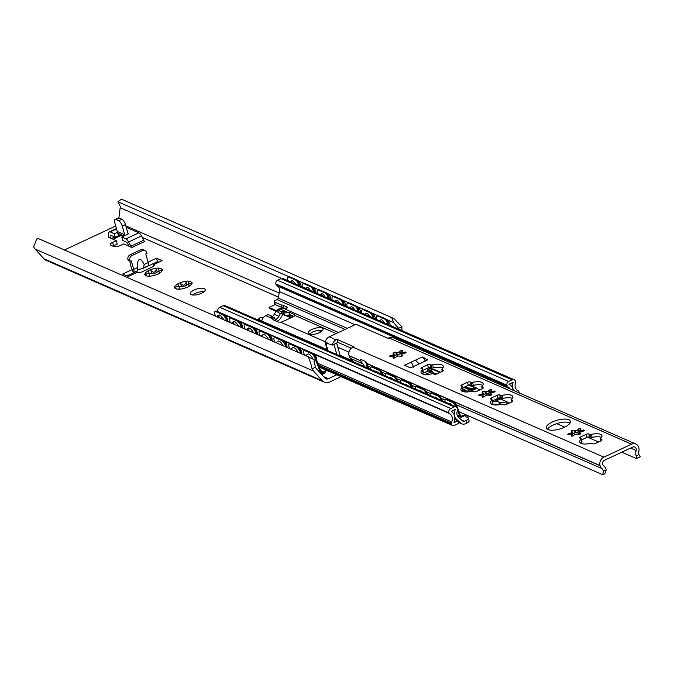 <?xml version="1.0" encoding="UTF-8"?>
<svg xmlns="http://www.w3.org/2000/svg" width="674" height="674" viewBox="0 0 674 674"><rect width="100%" height="100%" fill="white"/><g stroke="black" fill="none" stroke-linecap="round" stroke-linejoin="round"><path stroke-width="1.01" d="M201.518 293.266A7.692 2.822 164.2 0 1 190.405 293.729A7.692 2.822 164.2 0 1 197.035 288.927A7.692 2.822 164.2 0 1 205.208 289.542A7.692 2.822 164.2 0 1 201.518 293.266M204.011 291.741A7.692 2.822 -15.8 0 0 192.57 294.976M162.03 270.594A8.897 3.26 164.2 0 1 161.709 271.234A8.897 3.26 164.2 0 1 158.702 273.644A1.441 0.531 164.2 0 1 156.798 274.537A8.897 3.26 164.2 0 1 150.167 276.138A1.441 0.531 164.2 0 1 148.263 276.163A8.897 3.26 164.2 0 1 145.98 275.683A8.897 3.26 164.2 0 1 144.961 274.714A1.441 0.531 164.2 0 1 144.43 274.47A1.441 0.531 164.2 0 1 144.961 273.855A8.897 3.26 164.2 0 1 148.288 270.805A1.441 0.531 164.2 0 1 150.192 269.912L150.993 270.594C153.394 273.012 155.189 272.582 156.376 269.288L156.823 268.311A1.441 0.531 164.2 0 1 158.727 268.277A8.897 3.26 164.2 0 1 162.03 269.726A1.441 0.531 164.2 0 1 162.56 269.979A1.441 0.531 164.2 0 1 162.03 270.594L161.372 271.673M150.192 269.912A8.897 3.26 164.2 0 1 156.823 268.311M147.193 276.045L144.961 274.714M148.583 271.715L149.662 274.866A3.395 1.247 164.2 0 1 148.423 276.315M144.961 273.855L145.879 274.2L149.123 272.962M158.735 268.328L158.87 271.344L162.03 269.726M158.912 271.496A1.441 0.531 -15.8 0 0 157.177 272.094A3.395 1.247 164.2 0 1 151.785 273.4A1.441 0.531 -15.8 0 0 149.426 274.015M341.069 376.673L329.662 382.015A8.172 6.951 -66.3 0 1 324.312 382.183A8.172 6.951 -66.3 0 1 322.256 380.692L313.545 371.062A10.531 8.947 -66.3 0 1 312.07 368.796C310.773 363.134 309.442 359.107 308.069 356.714L314.185 359.781L315.314 367.279A6.732 5.721 113.7 0 0 316.022 368.274L324.902 378.089A3.842 3.269 113.7 0 0 325.871 378.788A3.842 3.269 113.7 0 0 328.39 378.712L336.764 374.795M64.46 249.987L115.709 226.017M191.719 282.743L188.568 284.352L188.417 281.294A8.897 3.26 164.2 0 1 191.719 282.743A1.441 0.531 164.2 0 1 192.25 282.987A1.441 0.531 164.2 0 1 191.719 283.602A8.897 3.26 164.2 0 1 191.408 284.243A8.897 3.26 164.2 0 1 188.4 286.652A1.441 0.531 164.2 0 1 186.496 287.545A8.897 3.26 164.2 0 1 179.865 289.146A1.441 0.531 164.2 0 1 177.961 289.18A8.897 3.26 164.2 0 1 175.67 288.691A8.897 3.26 164.2 0 1 174.65 287.731A1.441 0.531 164.2 0 1 174.128 287.478A1.441 0.531 164.2 0 1 174.659 286.863A8.897 3.26 164.2 0 1 177.978 283.813A1.441 0.531 164.2 0 1 179.882 282.92A8.897 3.26 164.2 0 1 186.513 281.319A1.441 0.531 164.2 0 1 188.417 281.294L188.434 281.344M148.086 262.144L156.503 258.209L162.072 260.644L153.748 264.663A3.842 1.407 164.2 0 1 154.22 265.126A3.842 1.407 164.2 0 1 152.383 266.988L141.902 271.892A3.842 1.407 164.2 0 1 136.822 272.582L128.212 276.483L122.651 274.04L132.323 269.516L131.624 269.212L129.762 261.2M125.01 235.555A4.811 4.086 -66.3 0 1 124.665 234.695L122.23 226.085L125.457 224.577L127.892 233.187A0.96 0.817 113.7 0 0 128.945 233.667L121.775 237.029L125.971 238.866A4.811 1.82 64.9 0 1 128.624 241.974L130.815 246.246A1.921 0.725 -115.1 0 0 131.885 247.493L123.721 243.912L120.039 245.639A4.811 1.761 164.2 0 1 113.687 246.507L110.898 245.285A4.811 1.761 164.2 0 1 110.3 244.704A4.811 1.761 164.2 0 1 112.609 242.379L116.29 240.66L108.126 237.079A1.921 0.725 -115.1 0 0 108.455 237.105A1.921 0.725 -115.1 0 0 108.691 236.549L108.741 233.271A4.811 1.82 64.9 0 1 109.323 231.881A4.811 1.82 64.9 0 1 110.148 231.932L114.336 233.768L117.554 232.235M159.561 273.139A3.395 1.247 164.2 0 1 159.283 272.81L158.87 271.344M179.882 282.92L180.683 283.602C183.092 286.02 184.887 285.591 186.075 282.296L186.513 281.319M191.719 283.602L191.062 284.681M176.883 289.053L174.65 287.731M178.273 284.731L179.36 287.874A3.395 1.247 164.2 0 1 178.113 289.323M174.659 286.863L175.577 287.208L178.821 285.97M188.61 284.504A1.441 0.531 -15.8 0 0 186.867 285.11A3.395 1.247 164.2 0 1 181.483 286.408A1.441 0.531 -15.8 0 0 179.115 287.023M189.259 286.155A3.395 1.247 164.2 0 1 188.981 285.818L188.568 284.352M126.948 275.927L137.53 270.982L137.37 264.183C138.431 257.662 140.689 257.763 144.152 264.478L143.57 268.159L138.018 269.71M137.504 270.771L133.418 272.709A4.811 1.82 64.9 0 1 133.241 272.768L132.323 269.516M147.749 265.977A4.811 1.82 -115.1 0 0 147.926 265.918L143.486 267.974M156.503 258.209L157.48 261.647L143.57 268.159M147.926 265.918A4.811 1.82 -115.1 0 0 148.213 262.582L145.778 253.972L146.983 253.407L146.738 252.548A3.842 3.269 -66.3 0 0 145.062 250.534L143.208 249.717A3.842 3.269 -66.3 0 0 140.689 249.801L130.208 254.705A3.842 3.269 -66.3 0 0 127.959 259.65L128.203 260.518L130.057 261.327L129.812 260.467A3.842 3.269 -66.3 0 1 132.062 255.513L142.543 250.61A3.842 3.269 -66.3 0 1 145.062 250.534M137.766 267.468L133.705 269.373L131.262 260.762L130.057 261.327M133.705 269.373A4.811 1.82 64.9 0 1 133.418 272.709M153.605 264.604L153.967 265.885M158.744 262.203L157.48 261.647M116.29 240.66L117.259 244.098L113.586 245.825A4.811 1.761 -15.8 0 0 112.92 246.17M124.665 234.695L117.242 231.443L114.807 222.833A4.811 1.82 64.9 0 1 115.094 219.497A4.811 1.82 64.9 0 1 115.911 219.547L119.138 218.039A4.811 1.82 -115.1 0 0 118.312 217.988L115.094 219.497M119.138 218.039L121.918 219.261L118.691 220.769L115.911 219.547M118.691 220.769A4.811 1.82 64.9 0 1 122.23 226.085M125.457 224.577A4.811 1.82 -115.1 0 0 121.918 219.261M127.9 233.212L128.953 233.709M117.242 231.443A4.811 4.086 113.7 0 0 119.349 233.962L123.982 235.993M120.815 234.603L118.447 235.715L117.487 232.303M121.775 237.029L122.744 240.475L126.939 242.311L129.214 246.322M118.456 235.748L115.313 237.214L110.957 235.369L110.797 238.251M115.313 237.214L114.336 233.768M131.885 247.493L144.784 241.461A1.921 0.725 64.9 0 1 143.714 240.214L141.523 235.942A4.811 1.82 -115.1 0 0 138.869 232.833L126.223 227.298M36.632 239.043L37.904 238.453L38.974 238.815L36.632 239.043L33.7 246.827A10.531 8.947 -66.3 0 0 35.166 249.094L43.886 258.723A8.172 6.951 -66.3 0 0 45.942 260.215L324.312 382.183M120.41 199.858L121.682 199.26L122.609 199.698L120.41 199.858L117.958 201.796L120.242 206.345A6.732 5.721 113.7 0 1 120.191 207.693L118.885 217.955M398.612 329.114A6.732 5.721 113.7 0 0 398.612 328.314L393.675 322.602L391.704 317.597L122.609 199.698M391.704 317.597L393.81 318.49L401.856 326.806A10.531 8.947 -66.3 0 1 401.856 329.755L401.763 330.496M393.675 322.602L386.269 319.358M378.249 315.836L371.425 312.846M363.404 309.332L356.58 306.341M348.551 302.828L341.726 299.837M333.706 296.324L326.882 293.333M318.861 289.82L312.037 286.829M304.016 283.316L297.192 280.325M289.171 276.812L117.958 201.796M308.069 356.714L38.974 238.815M290.932 317.816L285.742 315.542M283.897 314.733L282.92 314.303M275.978 311.262L269.28 308.33L269.036 307.47L276.374 310.68M276.66 321.346L277.68 320.866A6.732 5.721 -66.3 0 0 280.856 317.858L282.65 314.691A1.921 1.634 113.7 0 1 283.552 313.831L283.653 313.873M287.149 315.407L291.766 317.429M269.036 307.47L275.203 304.581M218.3 317.387A6.108 2.115 60.2 0 1 218.696 315.07A6.108 2.115 60.2 0 1 223.844 319.813M219.16 314.969A6.108 2.115 -119.8 0 0 219.303 317.825M290.89 281.917A6.108 2.494 69.8 0 1 291.749 280.814A6.108 2.494 69.8 0 1 295.397 283.897M292.196 280.755A6.108 2.494 -110.2 0 0 291.589 282.221M233.145 323.891A6.108 2.115 60.2 0 1 233.541 321.574A6.108 2.115 60.2 0 1 238.689 326.326M234.004 321.473A6.108 2.115 -119.8 0 0 234.148 324.329M305.735 288.421A6.108 2.494 69.8 0 1 306.603 287.318A6.108 2.494 69.8 0 1 310.242 290.401M307.041 287.259A6.108 2.494 -110.2 0 0 306.434 288.733M247.99 330.395A6.108 2.115 60.2 0 1 248.394 328.078A6.108 2.115 60.2 0 1 253.542 332.83M248.849 327.977A6.108 2.115 -119.8 0 0 248.992 330.833M320.588 294.926A6.108 2.494 69.8 0 1 321.447 293.822A6.108 2.494 69.8 0 1 325.095 296.905M321.894 293.763A6.108 2.494 -110.2 0 0 321.279 295.237M263.18 334.624A6.108 2.115 60.2 0 1 263.239 334.582A6.108 2.115 60.2 0 1 268.387 339.334M335.66 300.899A6.108 2.494 69.8 0 1 336.292 300.326A6.108 2.494 69.8 0 1 339.94 303.41M278.025 341.128A6.108 2.115 60.2 0 1 278.084 341.086A6.108 2.115 60.2 0 1 283.232 345.838M350.505 307.403A6.108 2.494 69.8 0 1 351.137 306.83A6.108 2.494 69.8 0 1 354.785 309.914M292.87 347.632A6.108 2.115 60.2 0 1 292.929 347.59A6.108 2.115 60.2 0 1 298.077 352.342M365.35 313.907A6.108 2.494 69.8 0 1 365.982 313.343A6.108 2.494 69.8 0 1 369.63 316.418M287.579 280.468A4.811 1.963 69.8 0 1 288.27 277.132A4.811 1.963 69.8 0 1 289.062 277.199L289.879 276.896A4.811 1.963 -110.2 0 0 289.095 276.829L288.27 277.132M298.927 285.439L299.568 285.203A4.811 1.963 -110.2 0 0 296.375 279.744L289.879 276.896M299.568 285.203L299.677 285.768M296.375 279.744L295.557 280.047L289.062 277.199M295.557 280.047A4.811 1.963 69.8 0 1 298.708 285.346M215.503 316.165L214.955 314.699A4.811 1.66 60.2 0 1 214.88 311.548A4.811 1.66 60.2 0 1 215.714 311.59L216.497 311.135A4.811 1.66 -119.8 0 0 215.663 311.093L214.88 311.548M222.993 313.983L222.209 314.429A4.811 1.66 60.2 0 1 226.085 319.577L226.868 319.131A4.811 1.66 -119.8 0 0 222.993 313.983L216.497 311.135M226.868 319.131L227.778 321.54M222.209 314.429L215.714 311.59M302.424 286.972A4.811 1.963 69.8 0 1 303.123 283.636A4.811 1.963 69.8 0 1 303.907 283.703L304.732 283.4A4.811 1.963 -110.2 0 0 303.94 283.333L303.123 283.636M313.781 291.943L314.413 291.716A4.811 1.963 -110.2 0 0 311.228 286.248L304.732 283.4M314.413 291.716L314.522 292.272M311.228 286.248L310.402 286.551L303.907 283.703M310.402 286.551A4.811 1.963 69.8 0 1 313.562 291.85M230.348 322.669L229.8 321.203A4.811 1.66 60.2 0 1 229.724 318.052A4.811 1.66 60.2 0 1 230.559 318.094L231.342 317.648A4.811 1.66 -119.8 0 0 230.508 317.606L229.724 318.052M237.838 320.487L237.054 320.942A4.811 1.66 60.2 0 1 240.93 326.081L241.713 325.635A4.811 1.66 -119.8 0 0 237.838 320.487L231.342 317.648M241.713 325.635L242.623 328.044M237.054 320.942L230.559 318.094M317.269 293.476A4.811 1.963 69.8 0 1 317.968 290.149A4.811 1.963 69.8 0 1 318.751 290.208L319.577 289.904A4.811 1.963 -110.2 0 0 318.794 289.845L317.968 290.149M328.626 298.456L329.266 298.22A4.811 1.963 -110.2 0 0 326.073 292.752L319.577 289.904M329.266 298.22L329.375 298.776M326.073 292.752L325.247 293.055A4.811 1.963 69.8 0 1 328.406 298.355M245.193 329.173L244.645 327.707A4.811 1.66 60.2 0 1 244.569 324.556A4.811 1.66 60.2 0 1 245.412 324.598L246.195 324.152A4.811 1.66 -119.8 0 0 245.353 324.11L244.569 324.556M252.683 326.991L251.907 327.446A4.811 1.66 60.2 0 1 255.783 332.585L256.567 332.139A4.811 1.66 -119.8 0 0 252.683 326.991L246.195 324.152M256.567 332.139L257.468 334.548M251.907 327.446L245.412 324.598M332.122 299.981A4.811 1.963 69.8 0 1 332.813 296.653A4.811 1.963 69.8 0 1 333.596 296.712L334.422 296.408A4.811 1.963 -110.2 0 0 333.638 296.349L332.813 296.653M343.47 304.96L344.111 304.724A4.811 1.963 -110.2 0 0 340.918 299.256L334.422 296.408M344.111 304.724L344.22 305.288M340.918 299.256L340.092 299.559L333.596 296.712M340.092 299.559A4.811 1.963 69.8 0 1 343.251 304.859M260.046 335.677L259.49 334.211A4.811 1.66 60.2 0 1 259.423 331.06A4.811 1.66 60.2 0 1 260.257 331.103L261.04 330.656A4.811 1.66 -119.8 0 0 260.206 330.614L253.778 327.775M267.536 333.504L266.752 333.95A4.811 1.66 60.2 0 1 270.628 339.089L271.411 338.643A4.811 1.66 -119.8 0 0 267.536 333.504L261.04 330.656M271.411 338.643L272.321 341.052M266.752 333.95L260.257 331.103M346.967 306.485A4.811 1.963 69.8 0 1 347.658 303.157A4.811 1.963 69.8 0 1 348.441 303.216L349.267 302.912A4.811 1.963 -110.2 0 0 348.483 302.853L347.658 303.157M358.315 311.464L358.956 311.228A4.811 1.963 -110.2 0 0 355.762 305.76L349.267 302.912M358.956 311.228L359.065 311.792M355.762 305.76L354.937 306.063L348.441 303.216M354.937 306.063A4.811 1.963 69.8 0 1 358.096 311.363M274.891 342.181L274.335 340.715A4.811 1.66 60.2 0 1 274.267 337.564A4.811 1.66 60.2 0 1 275.102 337.607L275.885 337.16A4.811 1.66 -119.8 0 0 275.051 337.118L274.267 337.564M282.381 340.008L281.597 340.454A4.811 1.66 60.2 0 1 285.473 345.602L286.256 345.147A4.811 1.66 -119.8 0 0 282.381 340.008L275.885 337.16M286.256 345.147L287.166 347.557M281.597 340.454L275.102 337.607M361.812 312.997A4.811 1.963 69.8 0 1 362.502 309.661A4.811 1.963 69.8 0 1 363.294 309.72L364.112 309.425A4.811 1.963 -110.2 0 0 363.328 309.358L362.502 309.661M373.16 317.968L373.8 317.732A4.811 1.963 -110.2 0 0 370.607 312.264L364.112 309.425M373.8 317.732L373.91 318.297M370.607 312.264L369.79 312.567A4.811 1.963 69.8 0 1 372.941 317.867M289.736 348.685L289.188 347.228A4.811 1.66 60.2 0 1 289.112 344.069A4.811 1.66 60.2 0 1 289.946 344.111L290.73 343.664A4.811 1.66 -119.8 0 0 289.896 343.622L283.468 340.783M297.226 346.512L296.442 346.958A4.811 1.66 60.2 0 1 300.318 352.106L301.101 351.651A4.811 1.66 -119.8 0 0 297.226 346.512L290.73 343.664M301.101 351.651L302.011 354.069M296.442 346.958L289.946 344.111M380.195 320.411A6.108 2.494 69.8 0 1 380.835 319.847A6.108 2.494 69.8 0 1 384.475 322.922M307.715 354.136A6.108 2.115 60.2 0 1 307.774 354.094A6.108 2.115 60.2 0 1 313.115 359.217M314.017 361.441A6.108 2.115 60.2 0 1 314.244 364.187M376.656 319.501A4.811 1.963 69.8 0 1 377.356 316.165A4.811 1.963 69.8 0 1 378.139 316.232L378.965 315.929A4.811 1.963 -110.2 0 0 378.173 315.862L377.356 316.165M388.013 324.472L388.645 324.236A4.811 1.963 -110.2 0 0 385.461 318.768L378.965 315.929M388.645 324.236L388.755 324.801M385.461 318.768L384.635 319.072L378.139 316.232M384.635 319.072A4.811 1.963 69.8 0 1 387.794 324.379M304.581 355.19L304.033 353.732A4.811 1.66 60.2 0 1 303.957 350.573A4.811 1.66 60.2 0 1 304.791 350.615L305.575 350.168A4.811 1.66 -119.8 0 0 304.741 350.126L303.957 350.573M312.07 353.016L311.287 353.462A4.811 1.66 60.2 0 1 315.171 358.61L315.946 358.155A4.811 1.66 -119.8 0 0 312.07 353.016L305.575 350.168M315.946 358.155L321.506 372.899A0.96 0.817 113.7 0 0 322.534 373.312L323.815 372.714A0.96 0.817 113.7 0 0 324.337 372.141A4.811 4.086 -66.3 0 1 325.424 370.414L325.517 370.456A4.811 4.086 -66.3 0 1 325.938 370.051M311.287 353.462L304.791 350.615M226.641 321.043L226.085 319.577M241.486 327.547L240.93 326.081M256.331 334.051L255.783 332.585M325.247 293.055L318.751 290.208M271.175 340.555L270.628 339.089M286.029 347.059L285.473 345.602M300.874 353.564L300.318 352.106M369.79 312.567L363.294 309.72M325.517 370.456L325.694 371.382A3.842 3.269 113.7 0 0 325.095 372.436A1.921 1.634 -66.3 0 1 324.059 373.573L322.779 374.171A1.921 1.634 -66.3 0 1 321.262 374.07M320.849 373.607A1.921 1.634 -66.3 0 1 320.723 373.345L315.171 358.61M325.694 371.382L325.424 370.414M326.839 370.439A3.842 3.269 113.7 0 0 325.786 371.416M293.788 316.435L289.643 314.615A3.943 1.441 164.2 0 1 284.436 315.331L283.703 312.744A3.943 1.441 -15.8 0 0 287.941 312.424L288.935 312.113L294.496 314.547L294.867 315.457A3.842 1.407 164.2 0 1 293.106 316.797L283.434 321.321A3.842 1.407 164.2 0 1 280.536 322.164L278.379 322.096L272.81 319.653L273.61 319.131A3.943 1.441 -15.8 0 0 274.68 317.673L275.405 320.251A3.943 1.441 164.2 0 1 275.329 320.757M283.636 313.814A1.921 0.708 -15.8 0 0 282.482 314.185L278.446 312.711L277.722 310.124L281.429 311.75L282.162 314.337M322.517 330.504A7.692 2.822 -15.8 0 0 315.609 330.926A7.692 2.822 -15.8 0 0 309.501 334.186M338.466 332.484L284.538 308.861A6.732 5.721 113.7 0 0 280.131 308.995L277.722 310.124M294.791 315.575L294.496 314.547L294.867 315.457L336.174 333.554M463.232 389.875L464.066 390.238A7.692 2.822 164.2 0 1 465.018 391.164A7.692 2.822 164.2 0 1 464.967 391.931M319.358 332.678A7.692 2.822 164.2 0 1 308.245 333.15A7.692 2.822 164.2 0 1 314.876 328.339A7.692 2.822 164.2 0 1 323.048 328.963A7.692 2.822 164.2 0 1 319.358 332.678M474.816 388.013A1.921 1.634 -66.3 0 1 476.071 387.971L477.47 388.586A1.921 1.634 113.7 0 0 476.206 388.62L474.816 388.013L466.332 391.982M478.574 390.516L478.304 389.589A1.921 1.634 113.7 0 0 477.47 388.586M469.643 391.695L476.206 388.62M272.296 317.538L271.917 316.199L268.201 314.573L265.792 315.702A6.732 5.721 113.7 0 0 261.756 321.001L261.638 321.608M257.738 319.906L258.243 319.223A4.811 4.086 -66.3 0 1 262.936 317.429L263.399 317.58M272.102 316.856A8.172 6.951 113.7 0 0 274.276 314.261L275.919 311.363A4.811 4.086 -66.3 0 1 280.418 308.852L280.451 308.861M285.304 309.197L285.346 309.181A3.842 1.407 164.2 0 0 287.191 307.319A3.842 1.407 164.2 0 0 286.711 306.855L283.004 305.229A3.842 1.407 164.2 0 0 281.387 305.036L282.12 307.622L275.278 304.623A2.881 1.053 164.2 0 1 274.925 304.277L274.192 301.691A2.881 1.053 -15.8 0 0 274.554 302.036L281.387 305.036M275.287 319.838A8.172 6.951 113.7 0 0 278.918 316.291L280.451 313.587M468.379 418.175L469.112 420.753A4.811 1.761 164.2 0 1 466.804 423.078L465.346 423.761A5.291 4.499 -66.3 0 1 461.884 423.87A5.291 4.499 -66.3 0 1 460.839 423.196L456.761 419.498A8.652 7.355 -66.3 0 1 455.405 409.312L451.268 411.25A9.613 8.172 -66.3 0 1 454.023 422.632L457.924 420.803L458.649 423.39L453.998 425.564A1.921 1.634 -66.3 0 1 451.9 424.595L451.538 423.331A1.921 1.634 -66.3 0 1 451.664 421.899A6.732 5.721 113.7 0 0 449.28 413.432A0.96 0.817 -66.3 0 1 448.876 412.935L448.85 412.859A3.362 2.865 -66.3 0 1 450.822 408.528L454.293 406.911A2.881 2.452 -66.3 0 1 456.18 406.852A2.881 2.452 -66.3 0 1 457.435 408.36L457.553 408.773A2.881 2.452 -66.3 0 1 457.41 410.828A5.771 4.903 113.7 0 0 458.489 417.223L462.743 421.082A1.921 1.634 113.7 0 0 464.386 421.292L466.079 420.5A4.811 1.761 -15.8 0 0 468.379 418.175A4.811 1.761 -15.8 0 0 467.79 417.594L466.518 417.038A5.055 1.854 164.2 0 1 465.886 416.431A5.055 1.854 164.2 0 1 466.155 415.513L466.459 415.041M281.429 311.75L281.749 311.599A1.921 0.708 164.2 0 1 284.529 311.481A1.921 0.708 164.2 0 1 283.611 312.416L283.282 312.567M286.02 308.818L283.729 307.816A3.842 1.407 -15.8 0 0 282.12 307.622M345.029 329.418L277.031 299.618L275.573 300.301A2.881 1.053 -15.8 0 0 274.192 301.691M274.68 317.673A3.943 1.441 -15.8 0 0 274.192 317.201L273.45 317.168A1.921 0.708 164.2 0 1 270.67 317.286A1.921 0.708 164.2 0 1 271.597 316.35L271.917 316.199M288.935 312.113L289.643 314.615M499.72 404.644L499.493 404.535A5.055 1.854 -15.8 0 0 497.244 404.29L492.433 404.088A6.251 5.316 -66.3 0 1 492.155 403.979A6.251 5.316 -66.3 0 1 492.087 403.953L492.155 403.979M492.584 400.828L493.739 401.712M221.207 318.659A6.732 5.721 113.7 0 0 221.156 316.131M217.828 311.725A0.96 0.817 -66.3 0 1 217.82 311.7L217.803 311.632A3.362 2.865 -66.3 0 1 219.775 307.293L223.237 305.676A2.881 2.452 -66.3 0 1 225.124 305.617L456.18 406.852M277.031 299.618A1.921 1.634 113.7 0 0 278.177 298.11L279.508 291.631A5.771 4.903 113.7 0 0 277.149 285.843A2.881 2.452 -66.3 0 1 276.003 284.386L275.885 283.973A2.881 2.452 -66.3 0 1 277.57 280.258L281.041 278.64A3.362 2.865 -66.3 0 1 283.24 278.573L514.296 379.799A3.362 2.865 -66.3 0 1 515.762 381.568L515.787 381.636A0.96 0.817 -66.3 0 1 515.728 382.352A6.732 5.721 113.7 0 0 518.129 390.81A1.921 1.634 -66.3 0 1 518.938 391.805L519.258 392.95M486.805 395.234L486.367 393.7M493.301 401.443L495.39 401.847A5.055 1.854 164.2 0 1 498.76 401.957L500.032 402.513A4.811 1.761 -15.8 0 0 506.385 401.645L506.435 401.62M468.304 415.841L467.301 417.383M513.773 390.541A9.613 8.172 -66.3 0 1 513.108 382.318L508.971 384.256A8.652 7.355 -66.3 0 1 509.114 384.323A8.652 7.355 -66.3 0 1 513.175 390.28M510.041 388.915A5.771 4.903 113.7 0 0 508.196 387.078A2.881 2.452 -66.3 0 1 507.05 385.621L506.941 385.208A2.881 2.452 -66.3 0 1 508.626 381.492L512.088 379.875A3.362 2.865 -66.3 0 1 514.296 379.799M457.924 420.803L454.824 419.447M435.219 374.356L433.525 373.615A5.384 1.971 164.2 0 1 432.86 372.975L432.615 372.115A5.384 1.971 -15.8 0 0 433.281 372.756L436.12 374.171M434.511 369.571A1.921 1.634 113.7 0 0 433.053 369.504L431.983 370.001A1.921 0.708 -15.8 0 0 431.065 370.927A1.921 0.708 -15.8 0 0 431.301 371.163L432.607 371.728A5.384 1.971 -15.8 0 0 432.615 372.115M427.51 370.279L431.545 372.023A1.921 0.708 164.2 0 1 431.309 371.787A1.921 0.708 164.2 0 1 431.385 371.467M436.061 373.977L437.182 373.733M428.167 367.911L432.438 369.79M431.09 370.7L427.501 369.133M495.238 399.581L495.853 400.145A1.921 1.634 113.7 0 0 497.496 400.356L500.411 398.983M465.195 386.741L467.427 387.719A5.384 1.971 -15.8 0 0 469.711 387.988L471.016 388.561A1.921 0.708 -15.8 0 0 473.552 388.216L474.622 387.719A1.921 1.634 -66.3 0 1 476.08 387.786L476.56 388.19M486.754 393.582L490.647 395.293M478.321 389.631L479.18 390.238M471.615 389.513A1.921 0.708 164.2 0 1 471.261 389.42L469.955 388.847A5.384 1.971 164.2 0 1 467.672 388.578L464.765 386.935M469.711 387.988L469.955 388.847M499.341 398.511L497.252 399.488A0.96 0.817 -66.3 0 1 496.426 399.387L496.165 399.151M425.724 351.963A4.811 1.946 -110.7 0 0 423.331 349.039L416.835 346.192A4.811 1.946 -110.7 0 0 416.052 346.124L415.226 346.436A4.811 1.946 69.3 0 1 416.018 346.503L416.835 346.192M423.331 349.039L422.514 349.343A4.811 1.946 69.3 0 1 424.443 351.407M422.514 349.343L416.018 346.503M414.628 347.11A4.811 1.946 69.3 0 1 415.226 346.436M370.97 369.512A4.811 1.677 60.6 0 1 371.18 367.111A4.811 1.677 60.6 0 1 372.014 367.153L372.798 366.715A4.811 1.677 -119.4 0 0 371.964 366.673L371.18 367.111M383.017 374.795L383.135 374.727A4.811 1.677 -119.4 0 0 379.293 369.563L372.798 366.715M379.293 369.563L378.51 370.001L372.014 367.153M378.51 370.001A4.811 1.677 60.6 0 1 382.023 374.356M440.569 358.467A4.811 1.946 -110.7 0 0 438.184 355.543L431.689 352.696A4.811 1.946 -110.7 0 0 430.897 352.628L430.071 352.94A4.811 1.946 69.3 0 1 430.863 353.007L431.689 352.696M438.184 355.543L437.359 355.855A4.811 1.946 69.3 0 1 439.288 357.911M437.359 355.855L430.863 353.007M429.481 353.614A4.811 1.946 69.3 0 1 430.071 352.94M385.814 376.025A4.811 1.677 60.6 0 1 386.025 373.615A4.811 1.677 60.6 0 1 386.859 373.657L387.651 373.219A4.811 1.677 -119.4 0 0 386.817 373.177L386.025 373.615M397.862 381.299L397.989 381.231A4.811 1.677 -119.4 0 0 394.147 376.067L393.355 376.505L386.859 373.657M394.147 376.067L387.651 373.219M393.355 376.505A4.811 1.677 60.6 0 1 396.868 380.861M390.077 377.777A5.35 1.87 60.6 0 1 390.162 377.718A5.35 1.87 60.6 0 1 392.689 379.032M455.413 364.979A4.811 1.946 -110.7 0 0 453.029 362.048L446.533 359.2A4.811 1.946 -110.7 0 0 445.741 359.141L444.916 359.444A4.811 1.946 69.3 0 1 445.708 359.512L446.533 359.2M453.029 362.048L452.203 362.359A4.811 1.946 69.3 0 1 454.133 364.415M452.203 362.359L445.708 359.512M444.326 360.118A4.811 1.946 69.3 0 1 444.916 359.444M400.668 382.529A4.811 1.677 60.6 0 1 400.878 380.119A4.811 1.677 60.6 0 1 401.712 380.161L402.496 379.723A4.811 1.677 -119.4 0 0 401.662 379.681L400.878 380.119M412.707 387.803L412.833 387.735A4.811 1.677 -119.4 0 0 408.992 382.571L402.496 379.723M408.992 382.571L408.208 383.009L401.712 380.161M408.208 383.009A4.811 1.677 60.6 0 1 411.713 387.365M470.258 371.484A4.811 1.946 -110.7 0 0 467.874 368.552L461.378 365.704A4.811 1.946 -110.7 0 0 460.586 365.645L459.769 365.948A4.811 1.946 69.3 0 1 460.553 366.016L461.378 365.704M467.874 368.552L467.048 368.863A4.811 1.946 69.3 0 1 468.986 370.919M467.048 368.863L460.553 366.016M459.171 366.622A4.811 1.946 69.3 0 1 459.769 365.948M415.513 389.033A4.811 1.677 60.6 0 1 415.723 386.632A4.811 1.677 60.6 0 1 416.557 386.674L417.341 386.227A4.811 1.677 -119.4 0 0 416.507 386.185L415.723 386.632M427.552 394.307L427.678 394.239A4.811 1.677 -119.4 0 0 423.836 389.075L423.053 389.513L416.557 386.674M423.836 389.075L417.341 386.227M423.053 389.513A4.811 1.677 60.6 0 1 426.558 393.869M419.767 390.785A5.35 1.87 60.6 0 1 419.86 390.726A5.35 1.87 60.6 0 1 422.379 392.041M485.103 377.988A4.811 1.946 -110.7 0 0 482.719 375.056L476.223 372.208A4.811 1.946 -110.7 0 0 475.431 372.149L474.614 372.461A4.811 1.946 69.3 0 1 475.406 372.52L476.223 372.208M482.719 375.056L481.902 375.367A4.811 1.946 69.3 0 1 483.831 377.423M481.902 375.367L475.406 372.52M474.016 373.126A4.811 1.946 69.3 0 1 474.614 372.461M430.357 395.537A4.811 1.677 60.6 0 1 430.568 393.136A4.811 1.677 60.6 0 1 431.402 393.178L432.186 392.731A4.811 1.677 -119.4 0 0 431.352 392.689L430.568 393.136M442.405 400.811L442.523 400.744A4.811 1.677 -119.4 0 0 438.681 395.579L432.186 392.731M438.681 395.579L437.898 396.017L431.402 393.178M437.898 396.017A4.811 1.677 60.6 0 1 441.411 400.381M375.233 371.273A5.35 1.87 60.6 0 1 375.317 371.214A5.35 1.87 60.6 0 1 377.844 372.528M404.922 384.281A5.35 1.87 60.6 0 1 405.015 384.222A5.35 1.87 60.6 0 1 407.534 385.536M434.612 397.289A5.35 1.87 60.6 0 1 434.705 397.23A5.35 1.87 60.6 0 1 437.232 398.545M499.956 384.492A4.811 1.946 -110.7 0 0 497.564 381.56L491.068 378.712A4.811 1.946 -110.7 0 0 490.284 378.653L489.459 378.965A4.811 1.946 69.3 0 1 490.251 379.024L491.068 378.712M497.564 381.56L496.746 381.872A4.811 1.946 69.3 0 1 498.676 383.927M496.746 381.872L490.251 379.024M488.861 379.631A4.811 1.946 69.3 0 1 489.459 378.965M445.202 402.041A4.811 1.677 60.6 0 1 445.413 399.64A4.811 1.677 60.6 0 1 446.247 399.682L447.031 399.235A4.811 1.677 -119.4 0 0 446.196 399.193L445.413 399.64M456.98 407.467L457.368 407.248A4.811 1.677 -119.4 0 0 453.526 402.083L447.031 399.235M457.368 407.248L460.477 415.706A0.96 0.817 113.7 0 0 461.505 416.128L462.12 415.925L462.364 416.785L465.928 415.117A1.921 1.634 113.7 0 0 466.231 414.94M453.526 402.083L452.743 402.53L446.247 399.682M452.743 402.53A4.811 1.677 60.6 0 1 456.256 406.885M449.465 403.793A5.35 1.87 60.6 0 1 449.55 403.734A5.35 1.87 60.6 0 1 452.077 405.049M462.364 416.785L461.749 416.987A1.921 1.634 -66.3 0 1 459.693 416.153L457.562 410.356M462.271 416.743L462.027 415.883M465.195 414.485L462.12 415.925M430.096 364.44L431.107 364.878A1.921 0.708 -15.8 0 0 432.641 364.878A11.534 4.229 164.2 0 1 443.256 366.218A11.534 4.229 164.2 0 1 442.043 368.99A1.921 0.708 -15.8 0 0 441.841 369.453A1.921 0.708 -15.8 0 0 442.077 369.689L443.088 370.127A1.921 0.708 164.2 0 1 443.324 370.363A1.921 0.708 164.2 0 1 442.405 371.29L436.76 373.927A1.921 0.708 164.2 0 1 434.216 374.281L433.205 373.834A1.921 0.708 -15.8 0 0 431.68 373.843A11.534 4.229 164.2 0 1 421.056 372.503A11.534 4.229 164.2 0 1 422.278 369.723A1.921 0.708 -15.8 0 0 422.48 369.259A1.921 0.708 -15.8 0 0 422.236 369.032L421.225 368.585A1.921 0.708 164.2 0 1 420.989 368.358A1.921 0.708 164.2 0 1 421.916 367.423L427.552 364.786A1.921 0.708 164.2 0 1 430.096 364.44L430.947 367.448A1.921 0.708 -15.8 0 0 428.411 367.802L422.809 370.422M442.894 367.945A11.534 4.229 -15.8 0 0 433.492 367.886A1.921 0.708 164.2 0 1 431.958 367.894L430.947 367.448M423.095 372.04A1.921 0.708 164.2 0 1 423.331 372.275A1.921 0.708 164.2 0 1 423.129 372.739A11.534 4.229 -15.8 0 0 422.269 373.784M469.997 381.922L471.008 382.36A1.921 0.708 -15.8 0 0 472.541 382.36A11.534 4.229 164.2 0 1 483.157 383.7A11.534 4.229 164.2 0 1 481.944 386.48A1.921 0.708 -15.8 0 0 481.741 386.935A1.921 0.708 -15.8 0 0 481.977 387.171L482.988 387.609A1.921 0.708 164.2 0 1 483.224 387.845A1.921 0.708 164.2 0 1 482.306 388.772L476.661 391.409A1.921 0.708 164.2 0 1 474.117 391.762L473.106 391.316A1.921 0.708 -15.8 0 0 471.581 391.324A11.534 4.229 164.2 0 1 460.957 389.985A11.534 4.229 164.2 0 1 462.17 387.205A1.921 0.708 -15.8 0 0 462.381 386.741A1.921 0.708 -15.8 0 0 462.137 386.514L461.126 386.067A1.921 0.708 164.2 0 1 460.89 385.84A1.921 0.708 164.2 0 1 461.816 384.905L467.453 382.268A1.921 0.708 164.2 0 1 469.997 381.922L470.848 384.93A1.921 0.708 -15.8 0 0 468.312 385.284L462.709 387.904M482.795 385.427A11.534 4.229 -15.8 0 0 473.392 385.368A1.921 0.708 164.2 0 1 471.859 385.376L470.848 384.93M462.996 389.521A1.921 0.708 164.2 0 1 463.232 389.757A1.921 0.708 164.2 0 1 463.03 390.221A11.534 4.229 -15.8 0 0 462.17 391.265M499.687 394.93L500.698 395.377A1.921 0.708 -15.8 0 0 502.231 395.368A11.534 4.229 164.2 0 1 512.855 396.708A11.534 4.229 164.2 0 1 511.633 399.488A1.921 0.708 -15.8 0 0 511.431 399.952A1.921 0.708 -15.8 0 0 511.667 400.179L512.678 400.626A1.921 0.708 164.2 0 1 512.922 400.853A1.921 0.708 164.2 0 1 511.996 401.78L506.351 404.425A1.921 0.708 164.2 0 1 503.815 404.771L502.804 404.324A1.921 0.708 -15.8 0 0 501.271 404.333A11.534 4.229 164.2 0 1 490.647 402.993A11.534 4.229 164.2 0 1 491.868 400.213A1.921 0.708 -15.8 0 0 492.071 399.749A1.921 0.708 -15.8 0 0 491.835 399.522L490.824 399.075A1.921 0.708 164.2 0 1 490.588 398.848A1.921 0.708 164.2 0 1 491.506 397.921L497.151 395.276A1.921 0.708 164.2 0 1 499.687 394.93L500.546 397.946A1.921 0.708 -15.8 0 0 498.002 398.292L492.399 400.912M512.493 398.435A11.534 4.229 -15.8 0 0 503.082 398.376A1.921 0.708 164.2 0 1 501.557 398.385L500.546 397.946M492.686 402.53A1.921 0.708 164.2 0 1 492.921 402.766A1.921 0.708 164.2 0 1 492.719 403.229A11.534 4.229 -15.8 0 0 491.868 404.274M588.773 433.963L589.784 434.401A1.921 0.708 -15.8 0 0 591.309 434.393A11.534 4.229 164.2 0 1 601.933 435.741A11.534 4.229 164.2 0 1 600.711 438.513A1.921 0.708 -15.8 0 0 600.509 438.976A1.921 0.708 -15.8 0 0 600.753 439.212L601.764 439.65A1.921 0.708 164.2 0 1 602 439.886A1.921 0.708 164.2 0 1 601.073 440.813L595.437 443.45A1.921 0.708 164.2 0 1 592.893 443.804L591.882 443.357A1.921 0.708 -15.8 0 0 590.348 443.366A11.534 4.229 164.2 0 1 579.733 442.018A11.534 4.229 164.2 0 1 580.946 439.246A1.921 0.708 -15.8 0 0 581.148 438.782A1.921 0.708 -15.8 0 0 580.912 438.555L579.901 438.108A1.921 0.708 164.2 0 1 579.665 437.881A1.921 0.708 164.2 0 1 580.584 436.946L586.228 434.309A1.921 0.708 164.2 0 1 588.773 433.963L589.624 436.971A1.921 0.708 -15.8 0 0 587.079 437.316L581.477 439.945M601.57 437.468A11.534 4.229 -15.8 0 0 592.168 437.409A1.921 0.708 164.2 0 1 590.635 437.418L589.624 436.971M581.763 441.563A1.921 0.708 164.2 0 1 581.999 441.79A1.921 0.708 164.2 0 1 581.797 442.254A11.534 4.229 -15.8 0 0 580.946 443.307M570.086 422.96A12.503 4.583 -15.8 0 0 557.962 423.255A12.503 4.583 -15.8 0 0 547.473 429.355M564.382 427.291A12.503 4.583 164.2 0 1 546.328 428.057A12.503 4.583 164.2 0 1 557.103 420.239A12.503 4.583 164.2 0 1 570.381 421.25A12.503 4.583 164.2 0 1 564.382 427.291M402.049 356.057L401.788 355.013M403.162 353.572A1.441 0.531 -15.8 0 0 401.578 353.808A8.029 2.94 -15.8 0 0 395.798 355.198A1.441 0.531 -15.8 0 0 393.886 356.099L394.206 354.541L392.664 356.133M393.667 356.217A8.029 2.94 -15.8 0 1 393.886 356.099L393.961 355.417M403.507 353.454L401.797 352.586L403.49 353.774M401.578 353.808L400.474 353.311C398.477 352.283 397.096 352.62 396.312 354.313L395.798 355.198M393.987 356.664L394.197 358.054M399.893 356.285A2.233 0.817 -15.8 0 0 397.82 356.175A2.233 0.817 -15.8 0 0 395.739 357.287A1.441 0.531 164.2 0 1 394.273 358.037A1.441 0.531 164.2 0 1 393.009 357.852A1.441 0.531 164.2 0 1 393.397 357.33A2.233 0.817 -15.8 0 0 393.987 356.512A2.233 0.817 -15.8 0 0 391.324 356.42A1.441 0.531 164.2 0 1 389.597 356.361A1.441 0.531 164.2 0 1 391.324 355.358A2.233 0.817 -15.8 0 0 393.995 353.799A2.233 0.817 -15.8 0 0 393.405 353.446A1.441 0.531 164.2 0 1 393.026 353.218A1.441 0.531 164.2 0 1 394.147 352.35A1.441 0.531 164.2 0 1 395.756 352.342A2.233 0.817 -15.8 0 0 397.829 352.451A2.233 0.817 -15.8 0 0 399.909 351.339A1.441 0.531 164.2 0 1 401.375 350.59A1.441 0.531 164.2 0 1 402.639 350.775A1.441 0.531 164.2 0 1 402.26 351.306A2.233 0.817 -15.8 0 0 401.662 352.123A2.233 0.817 -15.8 0 0 404.333 352.216A1.441 0.531 164.2 0 1 406.051 352.266A1.441 0.531 164.2 0 1 404.324 353.277A2.233 0.817 -15.8 0 0 401.653 354.836A2.233 0.817 -15.8 0 0 402.243 355.19A1.441 0.531 164.2 0 1 402.622 355.417A1.441 0.531 164.2 0 1 401.502 356.285A1.441 0.531 164.2 0 1 399.893 356.285M459.036 411.789L602.733 474.74L604.839 473.755L606.221 469.904A9.074 7.717 113.7 0 0 603.575 465.717A3.176 2.696 -66.3 0 1 602.607 462.861A3.176 2.696 -66.3 0 1 604.536 460.258L632.65 447.106A3.176 2.696 -66.3 0 1 634.731 447.039A3.176 2.696 -66.3 0 1 636.113 450.493A9.074 7.717 113.7 0 0 636.18 455.885L636.391 458.564L621.816 452.178M351.28 348.247L337.994 342.426L337.135 339.41L353.842 346.731L352.873 347.177A6.538 5.561 113.7 0 0 349.048 355.602L349.098 355.771A6.732 5.721 113.7 0 0 350.859 358.568A5.771 4.903 -66.3 0 1 352.485 361.416M332.231 345.122A6.538 5.561 -66.3 0 1 336.174 339.864L329.215 336.815A6.538 5.561 -66.3 0 0 325.272 342.072L325.382 342.122A1.685 0.615 -15.8 0 0 325.188 342.544A1.685 0.615 -15.8 0 0 325.727 342.83L332.231 345.122L337.994 342.426M492.247 392.597A1.441 0.531 -15.8 0 0 490.655 392.832A8.029 2.94 -15.8 0 0 484.884 394.231A1.441 0.531 -15.8 0 0 482.963 395.124A8.029 2.94 -15.8 0 0 482.744 395.25M581.325 431.63A1.441 0.531 -15.8 0 0 579.733 431.866A8.029 2.94 -15.8 0 0 573.962 433.256A1.441 0.531 -15.8 0 0 572.041 434.157A8.029 2.94 -15.8 0 0 571.822 434.283M491.127 395.09L490.866 394.046M483.047 394.442L483.283 393.574L481.741 395.166M492.584 392.487L490.874 391.619L492.568 392.807M490.655 392.832L489.551 392.344C487.563 391.316 486.173 391.653 485.39 393.346L484.884 394.231M483.073 395.697L483.275 397.079M488.97 395.318A2.233 0.817 -15.8 0 0 486.898 395.208A2.233 0.817 -15.8 0 0 484.817 396.32A1.441 0.531 164.2 0 1 483.351 397.07A1.441 0.531 164.2 0 1 482.087 396.885A1.441 0.531 164.2 0 1 482.474 396.354A2.233 0.817 -15.8 0 0 483.064 395.537A2.233 0.817 -15.8 0 0 480.402 395.453A1.441 0.531 164.2 0 1 478.683 395.394A1.441 0.531 164.2 0 1 480.402 394.383A2.233 0.817 -15.8 0 0 483.073 392.832A2.233 0.817 -15.8 0 0 482.483 392.47A1.441 0.531 164.2 0 1 482.104 392.243A1.441 0.531 164.2 0 1 483.224 391.383A1.441 0.531 164.2 0 1 484.833 391.375A2.233 0.817 -15.8 0 0 486.914 391.484A2.233 0.817 -15.8 0 0 488.995 390.372A1.441 0.531 164.2 0 1 490.453 389.623A1.441 0.531 164.2 0 1 491.717 389.808A1.441 0.531 164.2 0 1 491.338 390.33A2.233 0.817 -15.8 0 0 490.739 391.156A2.233 0.817 -15.8 0 0 493.41 391.24A1.441 0.531 164.2 0 1 495.129 391.299A1.441 0.531 164.2 0 1 493.402 392.302A2.233 0.817 -15.8 0 0 490.731 393.86A2.233 0.817 -15.8 0 0 491.321 394.214A1.441 0.531 164.2 0 1 491.7 394.45A1.441 0.531 164.2 0 1 490.579 395.309A1.441 0.531 164.2 0 1 488.97 395.318M580.204 434.115L579.943 433.079M572.125 433.475L572.369 432.607L570.819 434.191M581.67 431.512L579.952 430.644L581.645 431.832M579.733 431.866L578.629 431.368C576.641 430.341 575.251 430.678 574.475 432.379L573.962 433.256M572.15 434.73L572.352 436.112M578.056 434.342A2.233 0.817 -15.8 0 0 575.975 434.233A2.233 0.817 -15.8 0 0 573.894 435.353A1.441 0.531 164.2 0 1 572.437 436.095A1.441 0.531 164.2 0 1 571.173 435.918A1.441 0.531 164.2 0 1 571.552 435.387A2.233 0.817 -15.8 0 0 572.15 434.57A2.233 0.817 -15.8 0 0 569.479 434.477A1.441 0.531 164.2 0 1 567.761 434.418A1.441 0.531 164.2 0 1 569.479 433.416A2.233 0.817 -15.8 0 0 572.159 431.857A2.233 0.817 -15.8 0 0 571.569 431.503A1.441 0.531 164.2 0 1 571.19 431.276A1.441 0.531 164.2 0 1 572.31 430.408A1.441 0.531 164.2 0 1 573.911 430.408A2.233 0.817 -15.8 0 0 575.992 430.518A2.233 0.817 -15.8 0 0 578.073 429.397A1.441 0.531 164.2 0 1 579.539 428.656A1.441 0.531 164.2 0 1 580.803 428.833A1.441 0.531 164.2 0 1 580.415 429.363A2.233 0.817 -15.8 0 0 579.825 430.181A2.233 0.817 -15.8 0 0 582.488 430.273A1.441 0.531 164.2 0 1 584.206 430.332A1.441 0.531 164.2 0 1 582.488 431.335A2.233 0.817 -15.8 0 0 579.809 432.893A2.233 0.817 -15.8 0 0 580.398 433.247A1.441 0.531 164.2 0 1 580.786 433.475A1.441 0.531 164.2 0 1 579.657 434.342A1.441 0.531 164.2 0 1 578.056 434.342M364.963 366.883L360.674 360.843L360.48 359.259L365.915 361.643L368.762 368.552M602.733 474.74L603.441 471.202A5.771 4.903 -66.3 0 0 601.865 468.54A6.732 5.721 113.7 0 1 600.096 465.751L600.045 465.574A6.538 5.561 113.7 0 1 603.87 457.157L631.605 444.183A6.538 5.561 113.7 0 1 635.885 444.048A6.538 5.561 113.7 0 1 638.741 447.477L638.792 447.646A6.732 5.721 113.7 0 1 638.842 451.251A5.771 4.903 -66.3 0 0 638.96 454.588L640.3 456.846L636.391 458.564M635.885 444.048L393.237 337.733A6.538 5.561 113.7 0 0 388.957 337.868L387.988 338.323L355.973 324.295L329.215 336.815M602.413 474.572L459.019 411.747M598.563 441.984L587.509 437.148M580.112 433.904L576.658 432.388M564.694 427.148L556.69 423.643M509.485 402.959L498.431 398.115M491.034 394.871L487.58 393.363M479.787 389.951L478.161 389.235M433.087 369.487L428.841 367.625M325.382 342.122L327.387 342.999M336.174 339.864L337.135 339.41M413.769 367.212L411.241 362.123L415.496 360.127L419.152 363.926M425.201 361.096A4.33 1.634 -115.1 0 0 422.236 356.976L427.543 359.79M404.636 365.342A4.33 1.634 64.9 0 0 404.501 365.274L409.649 367.532A1.921 0.708 -15.8 0 0 412.193 367.178L426.701 360.396A1.921 0.708 -15.8 0 0 427.619 359.461A1.921 0.708 -15.8 0 0 427.383 359.234M411.359 362.73L411.241 362.123L404.501 365.274M422.48 373.472L426.389 371.644A1.921 1.634 113.7 0 0 427.518 369.167L427.274 368.324M424.325 357.894L425.176 360.902M161.474 270.426L161.684 271.175M150.993 270.594L151.785 273.4M156.376 269.288L157.177 272.094M278.387 297.091L142.307 237.459M328.39 378.712L323.545 376.589M108.126 237.079L108.649 236.835M145.879 274.2L146.25 275.498M191.163 283.442L191.374 284.184M180.683 283.602L181.483 286.408M186.075 282.296L186.867 285.11M175.577 287.208L175.939 288.506M148.213 262.582L144.152 264.478M142.543 250.61L140.689 249.801M132.062 255.513L130.208 254.705M129.812 260.467L127.959 259.65M153.748 264.663L154.06 265.767M125.971 238.866L138.869 232.833M110.148 231.932L116.535 228.941M130.815 246.246L143.714 240.214M128.624 241.974L141.523 235.942M111.53 238.579L114.866 237.021M110.839 235.647L111.269 235.445M112.609 242.379L113.586 245.825M312.07 368.796L315.314 367.279M398.612 328.314L401.856 326.806M281.639 278.429L120.191 207.693M279.221 293.064L125.819 225.849M313.545 371.062L35.166 249.094M322.256 380.692L43.886 258.723M321.195 331.65L318.263 330.361M324.337 372.141L320.605 370.506M323.815 372.714L320.967 371.458M322.534 373.312L321.49 372.857M429.161 374.297L424.805 372.385M467.874 391.257L463.055 389.151M287.941 312.424L280.131 308.995M462.802 391.527L462.575 390.709M464.066 390.238L464.529 391.889M348.989 352.157L337.826 347.262M325.331 341.785L280.536 322.164M273.61 319.131L265.792 315.702M352.283 360.666L340.1 355.324M327.202 349.68L261.756 321.001M258.243 319.223L261.807 320.782M262.936 317.429L263.366 317.623M274.276 314.261L278.918 316.291M275.919 311.363L278.37 312.433M287.023 307.959L286.711 306.855M282.482 314.185L281.749 311.599M283.729 307.816L283.004 305.229M275.278 304.623L274.554 302.036M271.942 317.589L271.597 316.35M284.436 315.331L283.703 312.744M293.417 316.645L289.222 314.8M500.032 402.513L500.588 404.476M507.075 404.088L506.385 401.645M498.76 401.957L499.493 404.535M492.315 403.667L492.433 404.088M466.804 423.078L466.079 420.5M495.39 401.847L492.812 400.718M512.088 379.875L281.041 278.64M508.626 381.492L277.57 280.258M506.941 385.208L275.885 283.973M507.05 385.621L276.003 284.386M508.196 387.078L499.19 383.127M489.577 378.914L484.345 376.623M474.732 372.41L469.5 370.119M459.887 365.906L454.647 363.615M445.034 359.402L439.802 357.11M430.189 352.898L424.957 350.606M415.344 346.394L277.149 285.843M355.046 324.733L279.508 291.631M347.262 328.373L278.177 298.11M466.155 415.513L465.599 415.268M464.386 421.292L461.656 420.096M454.293 406.911L223.237 305.676M450.822 408.528L219.775 307.293M448.85 412.859L217.803 311.632M448.876 412.935L217.82 311.7M449.28 413.432L313.157 353.791M304.766 350.118L298.312 347.287M275.068 337.101L268.623 334.279M245.378 324.093L238.925 321.271M230.533 317.589L224.08 314.766M451.664 421.899L317.884 363.286M451.538 423.331L318.549 365.064M451.9 424.595L319.055 366.386M456.761 419.498L454.874 418.672M460.839 423.196L458.278 422.076M433.281 372.756L433.525 373.615M431.301 371.163L431.545 372.023M495.853 400.145L494.918 399.733M431.36 371.888L427.527 370.203M474.622 387.719L468.7 385.124M439.852 372.486L433.053 369.504M471.016 388.561L471.261 389.42M467.427 387.719L467.672 388.578M497.252 399.488L496.317 399.084M461.505 416.128L460.46 415.673M459.693 416.153L457.132 415.032M431.107 364.878L431.958 367.894M427.552 364.786L428.411 367.802M421.916 367.423L422.396 369.125M422.278 369.723L423.129 372.739M443.088 370.127L443.239 370.683M442.077 369.689L442.515 371.239M432.641 364.878L433.492 367.886M471.008 382.36L471.859 385.376M467.453 382.268L468.312 385.284M461.816 384.905L462.297 386.606M462.17 387.205L463.03 390.221M482.988 387.609L483.14 388.165M481.977 387.171L482.416 388.721M472.541 382.36L473.392 385.368M500.698 395.377L501.557 398.385M497.151 395.276L498.002 398.292M491.506 397.921L491.986 399.623M491.868 400.213L492.719 403.229M512.678 400.626L512.838 401.173M511.667 400.179L512.105 401.729M502.231 395.368L503.082 398.376M589.784 434.401L590.635 437.418M586.228 434.309L587.079 437.316M580.584 436.946L581.064 438.648M580.946 439.246L581.797 442.254M601.764 439.65L601.916 440.206M600.753 439.212L601.191 440.762M591.309 434.393L592.168 437.409M393.616 358.105L393.397 357.33M391.602 356.335L391.324 355.358M396.312 354.313L395.756 352.342M402.42 355.813L402.243 355.19M400.474 353.311L399.909 351.339M404.611 353.218L404.333 352.216M482.694 397.138L482.474 396.354M480.68 395.36L480.402 394.383M485.39 393.346L484.833 391.375M491.498 394.838L491.321 394.214M489.551 392.344L488.995 390.372M493.697 392.251L493.41 391.24M571.771 436.162L571.552 435.387M569.757 434.393L569.479 433.416M574.475 432.379L573.911 430.408M580.575 433.871L580.398 433.247M578.629 431.368L578.073 429.397M582.774 431.276L582.488 430.273M367.397 367.953L365.569 361.491M631.605 444.183L388.957 337.868M601.865 468.54L456.062 404.661M445.169 399.893L441.217 398.157M430.324 393.38L426.372 391.653M415.479 386.876L411.528 385.149M400.626 380.372L396.674 378.645M385.781 373.868L381.829 372.141M370.936 367.364L367.557 365.881M362.932 363.859L350.859 358.568M600.045 465.574L366.235 363.134M603.87 457.157L352.873 347.177M360.624 360.674L349.048 355.602M600.096 465.751L366.285 363.303M360.674 360.843L349.098 355.771M401.67 354.6L401.451 353.816M636.113 450.493L630.586 448.075M327.952 350.665L325.727 342.83M336.857 354.566L333.959 344.313M415.496 360.127L422.236 356.976M638.96 454.588L636.18 455.885M606.221 469.904L603.441 471.202M109.323 231.881L116.433 228.562M113.005 239.219L121.876 235.066M393.692 318.44L121.741 199.285M321.7 331.279L319.341 330.243M260.206 330.614L259.423 331.06M289.896 343.622L289.112 344.069M390.12 325.399A6.108 6.108 0 0 0 386.514 319.611M381.164 319.779A6.108 6.108 0 0 0 379.723 320.841M316.662 360.042A6.108 6.108 0 0 0 313.562 354.212M307.908 354.035A6.108 6.108 0 0 0 305.802 355.729M375.266 318.886A6.108 6.108 0 0 0 371.66 313.098M366.319 313.275A6.108 6.108 0 0 0 364.878 314.337M301.809 353.53A6.108 6.108 0 0 0 298.717 347.708M293.064 347.531A6.108 6.108 0 0 0 290.957 349.216M360.422 312.382A6.108 6.108 0 0 0 356.816 306.594M351.474 306.771A6.108 6.108 0 0 0 350.025 307.833M286.964 347.026A6.108 6.108 0 0 0 283.872 341.196M278.219 341.027A6.108 6.108 0 0 0 276.104 342.712M345.577 305.878A6.108 6.108 0 0 0 341.971 300.09M336.621 300.267A6.108 6.108 0 0 0 335.18 301.329M272.119 340.522A6.108 6.108 0 0 0 269.027 334.692M263.374 334.523A6.108 6.108 0 0 0 261.259 336.208M330.732 299.374A6.108 6.108 0 0 0 327.126 293.586M321.776 293.763A6.108 6.108 0 0 0 320.335 294.816M257.274 334.018A6.108 6.108 0 0 0 254.182 328.187M248.529 328.019A6.108 6.108 0 0 0 246.414 329.704M315.887 292.87A6.108 6.108 0 0 0 312.273 287.082M306.931 287.259A6.108 6.108 0 0 0 305.491 288.312M242.421 327.513A6.108 6.108 0 0 0 239.329 321.683M233.676 321.515A6.108 6.108 0 0 0 231.57 323.2M301.034 286.366A6.108 6.108 0 0 0 297.428 280.578M292.086 280.755A6.108 6.108 0 0 0 290.637 281.808M227.576 321.009A6.108 6.108 0 0 0 224.484 315.179M218.831 315.011A6.108 6.108 0 0 0 216.725 316.696M470.157 390.187L463.788 387.398M432.598 373.733L426.937 371.256M395.545 357.498L394.088 356.858M293.139 316.78L288.902 314.927M452.743 425.606L319.341 367.153M461.884 423.87L458.354 422.328M431.065 370.927L431.309 371.787M475.878 387.676L469.542 384.896M440.51 372.174L434.309 369.462M460.485 417.029L457.368 415.664M496.233 400.39L494.826 399.775M471.514 389.555L469.904 388.856M500.748 384.837A5.35 5.35 0 0 0 499.383 383.43M449.769 403.659A5.35 5.35 0 0 0 449.347 403.852M485.903 378.333A5.35 5.35 0 0 0 484.539 376.926M471.059 371.829A5.35 5.35 0 0 0 469.694 370.422M420.071 390.65A5.35 5.35 0 0 0 419.649 390.844M456.214 365.325A5.35 5.35 0 0 0 454.84 363.918M405.226 384.146A5.35 5.35 0 0 0 404.804 384.34M441.369 358.821A5.35 5.35 0 0 0 439.996 357.405M390.381 377.642A5.35 5.35 0 0 0 389.96 377.836M426.516 352.317A5.35 5.35 0 0 0 425.151 350.901M375.536 371.138A5.35 5.35 0 0 0 375.115 371.332M422.48 369.259L423.331 372.275M441.841 369.453L442.363 371.307M462.381 386.741L463.232 389.757M481.741 386.935L482.264 388.788M492.071 399.749L492.921 402.766M511.431 399.952L511.954 401.805M581.148 438.782L581.999 441.79M600.509 438.976L601.039 440.83M394.206 354.541L393.995 353.799M401.864 355.577L401.653 354.836M394.122 356.976L393.987 356.512M401.797 352.586L401.662 352.123M483.283 393.574L483.073 392.832M490.942 394.602L490.731 393.86M483.199 396L483.064 395.537M490.874 391.619L490.739 391.156M572.369 432.607L572.159 431.857M580.019 433.635L579.809 432.893M572.277 435.033L572.15 434.57M579.952 430.644L579.825 430.181M397.643 356.217L397.213 354.692M327.421 350.438L325.188 342.544M340.319 356.083L336.629 343.058"/></g></svg>

